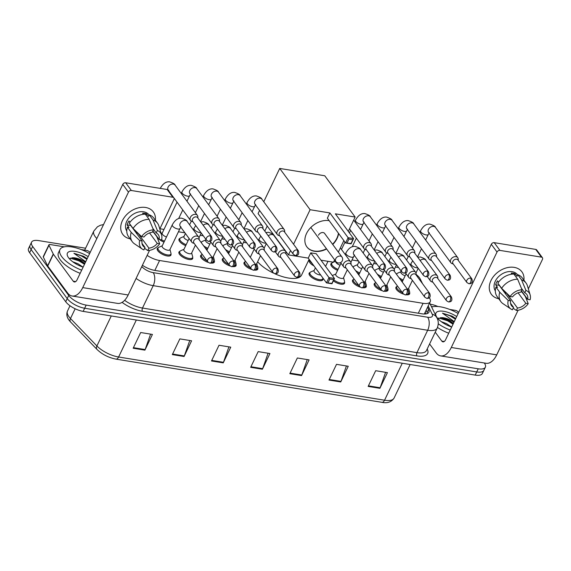 <?xml version="1.0" encoding="UTF-8"?>
<svg xmlns="http://www.w3.org/2000/svg" width="571" height="571" viewBox="0 0 571 571"><rect width="100%" height="100%" fill="white"/><g stroke="black" fill="none" stroke-linecap="round" stroke-linejoin="round"><path stroke-width="0.86" d="M387.945 289.183A7.587 2.998 -154.4 0 1 387.93 290.346A7.587 2.998 -154.4 0 1 384.69 291.274M381.856 290.618A7.587 2.998 -154.4 0 1 374.819 286.05A7.587 2.998 -154.4 0 1 374.241 283.794A7.587 2.998 -154.4 0 1 375.14 283.045M366.247 285.657A7.587 2.998 -154.4 0 1 366.232 286.82A7.587 2.998 -154.4 0 1 362.992 287.748M360.158 287.092A7.587 2.998 -154.4 0 1 353.121 282.524A7.587 2.998 -154.4 0 1 352.543 280.268A7.587 2.998 -154.4 0 1 353.442 279.519M344.549 282.131A7.587 2.998 -154.4 0 1 344.534 283.295A7.587 2.998 -154.4 0 1 333.343 280.875M322.851 278.605A7.587 2.998 -154.4 0 1 322.836 279.769A7.587 2.998 -154.4 0 1 316.905 280.09A7.587 2.998 -154.4 0 1 309.725 275.472A7.587 2.998 -154.4 0 1 309.147 273.216A7.587 2.998 -154.4 0 1 310.046 272.467M257.757 268.027A7.587 2.998 -154.4 0 1 257.742 269.198A7.587 2.998 -154.4 0 1 254.502 270.119M251.668 269.469A7.587 2.998 -154.4 0 1 244.631 264.901A7.587 2.998 -154.4 0 1 244.053 262.639A7.587 2.998 -154.4 0 1 244.952 261.889M236.059 264.501A7.587 2.998 -154.4 0 1 236.044 265.672A7.587 2.998 -154.4 0 1 232.804 266.593M229.97 265.943A7.587 2.998 -154.4 0 1 222.933 261.375A7.587 2.998 -154.4 0 1 222.355 259.113A7.587 2.998 -154.4 0 1 223.254 258.363M214.361 260.976A7.587 2.998 -154.4 0 1 214.346 262.146A7.587 2.998 -154.4 0 1 211.106 263.067M208.272 262.417A7.587 2.998 -154.4 0 1 201.235 257.849A7.587 2.998 -154.4 0 1 200.657 255.587A7.587 2.998 -154.4 0 1 201.563 254.844M192.663 257.45A7.587 2.998 -154.4 0 1 192.648 258.62A7.587 2.998 -154.4 0 1 186.717 258.941A7.587 2.998 -154.4 0 1 179.537 254.323A7.587 2.998 -154.4 0 1 178.959 252.061A7.587 2.998 -154.4 0 1 179.865 251.319M170.965 253.924A7.587 2.998 -154.4 0 1 170.95 255.094A7.587 2.998 -154.4 0 1 165.019 255.415A7.587 2.998 -154.4 0 1 157.839 250.797A7.587 2.998 -154.4 0 1 157.261 248.535A7.587 2.998 -154.4 0 1 158.167 247.793M409.643 292.709A7.587 2.998 -154.4 0 1 409.628 293.872A7.587 2.998 -154.4 0 1 406.388 294.8M403.554 294.144A7.587 2.998 -154.4 0 1 396.517 289.576A7.587 2.998 -154.4 0 1 395.939 287.32A7.587 2.998 -154.4 0 1 396.838 286.571M164.013 242.133A7.587 2.998 -154.4 0 1 159.516 239.542M158.524 238.635A7.587 2.998 -154.4 0 1 157.903 237.907A7.587 2.998 -154.4 0 1 157.468 237.208M185.711 245.658A7.587 2.998 -154.4 0 1 179.601 241.433A7.587 2.998 -154.4 0 1 179.023 239.17A7.587 2.998 -154.4 0 1 179.922 238.428M207.409 249.184A7.587 2.998 -154.4 0 1 205.396 248.235M229.107 252.71A7.587 2.998 -154.4 0 1 227.094 251.761M359.295 273.866A7.587 2.998 -154.4 0 1 357.282 272.917M380.993 277.392A7.587 2.998 -154.4 0 1 378.98 276.443M337.597 270.34A7.587 2.998 -154.4 0 1 331.487 266.107A7.587 2.998 -154.4 0 1 330.909 263.852A7.587 2.998 -154.4 0 1 331.808 263.103M313.993 265.922A7.587 2.998 -154.4 0 1 309.789 262.589A7.587 2.998 -154.4 0 1 309.211 260.326A7.587 2.998 -154.4 0 1 309.553 259.891M402.691 280.918A7.587 2.998 -154.4 0 1 400.678 279.968M422.554 283.73L420.263 279.062A14.225 5.624 25.6 0 0 419.457 277.749A14.225 5.624 25.6 0 0 416.131 274.444M147.14 255.387A14.225 5.624 25.6 0 0 159.58 260.504L423.068 303.315A14.225 5.624 25.6 0 0 430.206 301.724A14.225 5.624 25.6 0 0 429.934 298.804L429.356 297.627M398.572 267.542L395.418 267.028M376.874 264.016L373.72 263.502M358.509 261.033L352.022 259.976M246.686 242.861L243.531 242.347M224.988 239.335L221.834 238.821M203.29 235.809L200.135 235.295M184.925 232.825L178.438 231.769M163.984 229.421L159.894 228.757M374.612 270.504A7.587 2.998 -154.4 0 1 375.204 270.154M352.914 266.978A7.587 2.998 -154.4 0 1 353.506 266.628M222.726 245.823A7.587 2.998 -154.4 0 1 223.318 245.48M201.028 242.297A7.587 2.998 -154.4 0 1 201.62 241.954M396.31 274.03A7.587 2.998 -154.4 0 1 396.902 273.68M484.287 362.985A14.225 5.624 -154.4 0 1 485.357 367.21A14.225 5.624 -154.4 0 1 478.227 368.802L86.171 305.1A14.225 5.624 -154.4 0 1 68.727 295.45L32.64 246.436A14.225 5.624 -154.4 0 1 31.562 242.197A14.225 5.624 -154.4 0 1 38.692 240.605L85.593 248.221M430.27 304.229L430.748 304.307A14.225 5.624 -154.4 0 1 437.878 306.513M31.562 242.197L28.55 248.478A14.225 5.624 -154.4 0 0 29.628 252.717L65.715 301.731A14.225 5.624 -154.4 0 0 83.159 311.381L475.215 375.09A14.225 5.624 -154.4 0 0 482.345 373.491L483.851 370.351A14.225 5.624 -154.4 0 1 476.721 371.942L84.665 308.24A14.225 5.624 -154.4 0 1 67.221 298.59L31.134 249.577A14.225 5.624 -154.4 0 1 30.056 245.337A14.225 5.624 -154.4 0 0 31.134 249.577L67.221 298.59A14.225 5.624 -154.4 0 0 84.665 308.24L476.721 371.942A14.225 5.624 -154.4 0 0 483.851 370.351L485.357 367.21M142.4 265.279A14.225 5.624 25.6 0 0 154.855 270.411L421.791 313.786A14.225 5.624 25.6 0 0 428.928 312.194A14.225 5.624 25.6 0 0 428.657 309.275L427.608 307.141M426.102 310.281L427.151 312.416A14.225 5.624 -154.4 0 1 427.543 313.465M172.321 354.598L179.851 338.889L191.599 340.794L184.069 356.511L172.321 354.598M133.157 348.231L140.68 332.522L152.428 334.435L144.906 350.144L133.157 348.231M289.818 373.691L297.348 357.981L309.097 359.887L301.567 375.597L289.818 373.691M328.982 380.058L336.512 364.341L348.26 366.254L340.737 381.963L328.982 380.058M368.152 386.417L375.675 370.707L387.431 372.62L379.901 388.33L368.152 386.417M211.484 360.965L219.014 345.248L230.763 347.161L223.24 362.87L211.484 360.965M250.655 367.324L258.178 351.615L269.933 353.528L262.403 369.237L250.655 367.324M268.092 353.228L262.639 368.659A3.797 2.077 99.2 0 1 262.403 369.237M228.921 346.861L223.475 362.292A3.797 2.077 99.2 0 1 223.24 362.87M385.589 372.321L380.136 387.752A3.797 2.077 99.2 0 1 379.901 388.33M346.419 365.954L340.973 381.385A3.797 2.077 99.2 0 1 340.737 381.963M307.255 359.587L301.809 375.026A3.797 2.077 99.2 0 1 301.567 375.597M150.587 334.135L145.141 349.566A3.797 2.077 99.2 0 1 144.906 350.144M189.758 340.494L184.312 355.933A3.797 2.077 99.2 0 1 184.069 356.511M431.64 307.034A23.711 9.379 -154.4 0 1 458.163 313.5M451.682 327.026A15.46 6.117 -154.4 0 1 437.122 317.647A15.46 6.117 -154.4 0 1 436.165 316.07A15.46 6.117 -154.4 0 1 441.147 311.059A15.46 6.117 -154.4 0 1 456.707 316.541M451.49 326.962L446.629 323.671L441.205 321.601M453.438 323.364L448.421 319.931L441.74 317.64A10.721 4.24 -154.4 0 1 453.952 322.294M455.744 318.561L452.211 316.213L442.475 313.186L454.28 321.609M441.74 317.64L438 318.725M450.226 330.067A23.711 9.379 -154.4 0 1 438.257 323.821M448.72 333.214A23.711 9.379 -154.4 0 1 437.479 327.454M453.345 323.564L447.892 320.174L440.569 317.583M455.737 318.575L452.211 316.213M453.046 324.185L447.593 320.795L438.714 317.99M455.437 319.203L449.984 315.806L442.475 313.186M514.164 267.364A18.971 13.99 -36.4 0 1 523.921 280.161A18.971 13.99 -36.4 0 0 521.908 271.825L521.908 271.825A18.971 13.99 -36.4 0 0 514.164 267.364A18.971 13.99 -36.4 0 0 491.067 280.332A18.971 13.99 -36.4 0 0 498.719 298.712A18.971 13.99 -36.4 0 1 491.36 294.315A18.971 13.99 -36.4 0 1 494.043 275.814A18.971 13.99 -36.4 0 1 514.164 267.364M431.369 306.47L432.861 306.713M449.791 309.468L455.294 310.36A2.37 0.935 25.6 0 1 458.013 311.737L458.677 312.43M429.599 343.963L436.165 352.885A18.971 10.385 -80.8 0 0 440.648 355.897A18.971 10.385 -80.8 0 0 451.29 347.489L497.02 252.039L491.317 244.302L445.587 339.752A4.739 2.598 99.2 0 1 442.932 341.851A4.739 2.598 99.2 0 1 441.811 341.101L435.245 332.179M440.648 355.897L486.078 363.277A18.971 10.385 -80.8 0 0 496.72 354.869L518.097 310.253M528.339 288.876L542.45 259.427A2.37 1.749 143.6 0 0 542.4 257.699A2.37 1.749 143.6 0 0 541.429 257.143L535.734 249.406A2.37 1.749 -36.4 0 1 536.704 249.962L542.4 257.699M491.317 244.302A2.37 1.749 -36.4 0 1 494.222 242.661L499.918 250.398L541.429 257.143M499.918 250.398A2.37 1.749 143.6 0 0 497.02 252.039M494.222 242.661L535.734 249.406M521.359 288.169L524.77 292.809A9.486 6.995 -36.4 0 1 526.805 294.472A9.486 6.995 -36.4 0 1 527.697 299.368L521.466 290.903M518.09 292.802L525.812 303.294A9.486 6.995 -36.4 0 1 517.483 308.026L506.284 292.809M504.543 292.545A9.486 6.995 143.6 0 0 506.013 292.552M503.643 290.254A9.486 6.995 -36.4 0 1 502.837 290.218M511.994 274.173L511.195 273.081A13.754 10.142 -36.4 0 1 513.229 273.231A13.754 10.142 -36.4 0 1 515.106 273.716L517.005 276.3L517.769 274.708A15.653 11.541 -36.4 0 1 522.279 277.92L526.077 283.08A15.653 11.541 -36.4 0 1 527.404 285.757L530.145 294.893A12.326 9.093 -36.4 0 1 530.102 299.761L527.697 299.368M495.335 290.903A13.754 10.142 -36.4 0 1 497.676 277.613A13.754 10.142 -36.4 0 1 512.094 271.682A13.754 10.142 -36.4 0 1 517.683 274.887M498.519 282.181L497.527 280.839A13.754 10.142 -36.4 0 0 495.649 284.765L497.548 287.349L495.956 287.085L499.753 292.245L508.233 300.439L510.645 300.831L499.247 285.35A9.486 6.995 143.6 0 1 499.297 285.143M525.812 303.294L528.225 303.686L525.306 296.399L521.316 291.21M510.545 303.28L513.565 307.384L512.408 309.803A12.326 9.093 -36.4 0 1 510.938 309.032L503.03 303.701A15.653 11.541 -36.4 0 1 500.867 301.638L497.07 296.477A15.653 11.541 -36.4 0 1 495.956 287.085M497.841 283.159A15.653 11.541 -36.4 0 1 513.857 274.066L517.654 279.226L522.015 289.761L520.859 292.174A9.486 6.995 -36.4 0 0 512.53 296.899L510.117 296.513L501.638 288.319L497.841 283.159M500.867 301.638A15.653 11.541 -36.4 0 1 499.753 292.245M501.638 288.319A15.653 11.541 -36.4 0 1 517.654 279.226M513.165 308.219L516.327 310.438L517.483 308.026M528.225 303.686A12.326 9.093 -36.4 0 1 516.327 310.438M510.938 309.032A12.326 9.093 -36.4 0 1 508.233 300.439M510.117 296.513A12.326 9.093 -36.4 0 1 522.015 289.761M513.565 307.384A9.486 6.995 -36.4 0 1 511.53 305.721A9.486 6.995 -36.4 0 1 510.645 300.831M524.77 292.809L525.927 290.396L521.573 279.861L517.769 274.708M521.573 279.861A15.653 11.541 -36.4 0 1 526.077 283.08M525.927 290.396A12.326 9.093 -36.4 0 1 530.145 294.893M514.514 274.965L515.106 273.716M505.478 293.815L506.063 292.595M495.649 284.765L499.247 285.35M309.125 259.313L301.552 275.122A26.08 10.314 -154.4 0 1 274.665 273.666M273.559 273.152A26.08 10.314 -154.4 0 1 257.621 261.761M326.626 248.985A18.493 13.64 -36.4 0 1 314.464 251.283A18.493 13.64 -36.4 0 1 306.913 246.929A18.493 13.64 -36.4 0 1 309.525 228.892A18.493 13.64 -36.4 0 1 329.146 220.649A18.493 13.64 -36.4 0 1 329.167 220.656M329.881 212.94L348.117 237.7L353.599 238.592L335.363 213.825L355.148 217.044L324.756 175.768L279.719 168.445L310.103 209.721L329.881 212.94L327.361 218.201L345.591 242.968L348.117 237.7L348.902 239.128L352.821 239.77L353.599 238.592L351.079 243.86L345.591 242.968L351.051 243.46L351.079 243.86M338.61 233.489A18.493 13.64 -36.4 0 1 332.743 244.495M310.103 209.721L293.565 244.238M290.546 250.541L288.462 254.894L308.24 258.106L310.76 252.846L316.248 253.738L334.478 278.498L331.958 283.766L326.469 282.873L308.24 258.106M320.988 260.176L333.5 262.21L334.627 259.855M338.346 252.104L343.856 240.605M348.281 231.369L355.148 217.044M279.719 168.445L263.759 201.756M259.577 210.478L258.078 213.618L288.462 254.894M352.821 239.77L351.051 243.46M348.902 239.128L347.132 242.825M331.958 283.766L331.929 283.366L326.469 282.873L328.996 277.613L310.76 252.846M328.011 282.731L329.781 279.041L328.996 277.613L334.478 278.498L333.7 279.676L329.781 279.041M331.929 283.366L333.7 279.676M338.425 233.225A18.493 13.64 -36.4 0 1 336.89 238.193A18.493 13.64 -36.4 0 1 332.55 244.238M324.87 233.803A3.797 2.798 143.6 0 0 324.671 233.46A3.797 2.798 143.6 0 0 321.53 232.683A3.797 2.798 143.6 0 0 318.482 235.202M326.434 248.728A18.493 13.64 -36.4 0 1 306.813 246.8M405.153 275.772A4.268 1.692 -154.4 0 1 401.199 273.209A4.268 1.692 -154.4 0 1 400.878 271.932L401.242 271.168M396.702 274.565A7.116 2.812 -154.4 0 1 396.809 273.844A7.116 2.812 -154.4 0 1 397.544 273.195L400.999 271.682M458.256 260.362L458.22 259.106A4.268 3.148 143.6 0 0 457.742 257.671A4.268 3.148 143.6 0 0 456.001 256.672A4.268 3.148 143.6 0 0 450.783 259.634A4.268 3.148 143.6 0 0 450.869 262.731A4.268 3.148 143.6 0 0 452.096 263.609L453.288 264.023M470.611 278.134A3.083 2.27 143.6 0 1 471.867 278.862L457.928 259.926A3.083 2.27 143.6 0 0 456.672 259.198A3.083 2.27 143.6 0 0 452.903 261.34A3.083 2.27 143.6 0 0 452.967 263.581L466.907 282.517L468.891 283.73A3.083 1.684 99.2 0 0 470.618 282.367A3.083 1.684 -80.8 0 0 470.611 278.134A3.083 2.27 143.6 0 0 467.342 279.512A3.083 2.27 143.6 0 0 466.907 282.517M403.147 279.954A7.116 2.812 -154.4 0 1 398.865 277.506M383.455 272.246A4.268 1.692 -154.4 0 1 379.501 269.683A4.268 1.692 -154.4 0 1 379.18 268.406L379.544 267.642M375.004 271.039A7.116 2.812 -154.4 0 1 375.111 270.319A7.116 2.812 -154.4 0 1 375.846 269.669L379.301 268.156M436.558 256.836L436.522 255.58A4.268 3.148 143.6 0 0 436.044 254.145A4.268 3.148 143.6 0 0 434.303 253.146A4.268 3.148 143.6 0 0 429.085 256.108A4.268 3.148 143.6 0 0 429.171 259.205A4.268 3.148 143.6 0 0 430.398 260.083L431.59 260.497M448.913 274.608A3.083 2.27 143.6 0 1 450.169 275.336L436.23 256.4A3.083 2.27 143.6 0 0 434.974 255.672A3.083 2.27 143.6 0 0 431.205 257.814A3.083 2.27 143.6 0 0 431.269 260.055L445.209 278.991L447.193 280.204A3.083 1.684 99.2 0 0 448.92 278.841A3.083 1.684 -80.8 0 0 448.913 274.608A3.083 2.27 143.6 0 0 445.644 275.986A3.083 2.27 143.6 0 0 445.209 278.991M381.449 276.428A7.116 2.812 -154.4 0 1 377.167 273.98M361.757 268.72A4.268 1.692 -154.4 0 1 357.803 266.157A4.268 1.692 -154.4 0 1 357.482 264.88L359.002 261.704M353.306 267.521A7.116 2.812 -154.4 0 1 353.413 266.793A7.116 2.812 -154.4 0 1 354.148 266.143L357.603 264.63M414.86 253.317L414.824 252.054A4.268 3.148 143.6 0 0 414.346 250.619A4.268 3.148 143.6 0 0 412.605 249.62A4.268 3.148 143.6 0 0 407.387 252.582A4.268 3.148 143.6 0 0 407.473 255.68A4.268 3.148 143.6 0 0 408.7 256.557L409.892 256.971M427.215 271.082A3.083 2.27 143.6 0 1 428.471 271.81L414.532 252.874A3.083 2.27 143.6 0 0 413.276 252.146A3.083 2.27 143.6 0 0 409.507 254.288A3.083 2.27 143.6 0 0 409.571 256.529L423.511 275.465L425.495 276.678A3.083 1.684 99.2 0 0 427.222 275.315A3.083 1.684 -80.8 0 0 427.215 271.082A3.083 2.27 143.6 0 0 423.946 272.46A3.083 2.27 143.6 0 0 423.511 275.465M359.751 272.909A7.116 2.812 -154.4 0 1 355.469 270.454M340.059 265.194A4.268 1.692 -154.4 0 1 336.105 262.631A4.268 1.692 -154.4 0 1 335.762 261.397M338.053 269.384A7.116 2.812 -154.4 0 1 332.251 265.387A7.116 2.812 -154.4 0 1 331.715 263.267A7.116 2.812 -154.4 0 1 332.45 262.617L333.407 262.196M393.162 249.791L393.126 248.528A4.268 3.148 143.6 0 0 392.648 247.1A4.268 3.148 143.6 0 0 390.907 246.094A4.268 3.148 143.6 0 0 385.689 249.056A4.268 3.148 143.6 0 0 385.775 252.161A4.268 3.148 143.6 0 0 387.002 253.032L388.194 253.445M405.517 267.556A3.083 2.27 143.6 0 1 406.773 268.284L392.834 249.349A3.083 2.27 143.6 0 0 391.578 248.621A3.083 2.27 143.6 0 0 387.809 250.762A3.083 2.27 143.6 0 0 387.873 253.003L401.813 271.939L403.797 273.152A3.083 1.684 99.2 0 0 405.524 271.789A3.083 1.684 -80.8 0 0 405.517 267.556A3.083 2.27 143.6 0 0 402.248 268.934A3.083 2.27 143.6 0 0 401.813 271.939M312.23 263.524A7.116 2.812 -154.4 0 1 310.553 261.861A7.116 2.812 -154.4 0 1 309.903 260.369M371.464 246.265L371.428 245.002A4.268 3.148 143.6 0 0 370.95 243.574A4.268 3.148 143.6 0 0 369.209 242.568A4.268 3.148 143.6 0 0 363.991 245.53A4.268 3.148 143.6 0 0 364.077 248.635A4.268 3.148 143.6 0 0 365.304 249.506L366.496 249.92M383.819 264.03A3.083 2.27 143.6 0 1 385.075 264.758L371.136 245.823A3.083 2.27 143.6 0 0 369.88 245.095A3.083 2.27 143.6 0 0 366.111 247.236A3.083 2.27 143.6 0 0 366.175 249.477L380.115 268.413L382.099 269.626A3.083 1.684 99.2 0 0 383.826 268.263A3.083 1.684 -80.8 0 0 383.819 264.03A3.083 2.27 143.6 0 0 380.55 265.408A3.083 2.27 143.6 0 0 380.115 268.413M231.569 247.564A4.268 1.692 -154.4 0 1 227.615 245.002A4.268 1.692 -154.4 0 1 227.294 243.731L227.658 242.96M223.118 246.365A7.116 2.812 -154.4 0 1 223.225 245.644A7.116 2.812 -154.4 0 1 223.96 244.988L227.415 243.474M284.672 232.161L284.636 230.898A4.268 3.148 143.6 0 0 284.158 229.471A4.268 3.148 143.6 0 0 282.417 228.464A4.268 3.148 143.6 0 0 277.199 231.426A4.268 3.148 143.6 0 0 277.285 234.531A4.268 3.148 143.6 0 0 278.512 235.402L279.704 235.816M297.027 249.927A3.083 2.27 143.6 0 1 298.283 250.655L284.344 231.719A3.083 2.27 143.6 0 0 283.088 230.991A3.083 2.27 143.6 0 0 279.319 233.132A3.083 2.27 143.6 0 0 279.383 235.373L293.323 254.309L295.307 255.523A3.083 1.684 99.2 0 0 297.034 254.159A3.083 1.684 -80.8 0 0 297.027 249.927A3.083 2.27 143.6 0 0 293.758 251.304A3.083 2.27 143.6 0 0 293.323 254.309M229.563 251.754A7.116 2.812 -154.4 0 1 225.281 249.299M209.871 244.038A4.268 1.692 -154.4 0 1 205.917 241.476A4.268 1.692 -154.4 0 1 205.596 240.205L205.96 239.435M201.42 242.839A7.116 2.812 -154.4 0 1 201.527 242.118A7.116 2.812 -154.4 0 1 202.262 241.462L205.717 239.948M262.974 228.636L262.938 227.372A4.268 3.148 143.6 0 0 262.46 225.945A4.268 3.148 143.6 0 0 260.719 224.938A4.268 3.148 143.6 0 0 255.501 227.9A4.268 3.148 143.6 0 0 255.587 231.005A4.268 3.148 143.6 0 0 256.814 231.876L258.006 232.29M275.329 246.401A3.083 2.27 143.6 0 1 276.585 247.129L262.646 228.193A3.083 2.27 143.6 0 0 261.39 227.465A3.083 2.27 143.6 0 0 257.621 229.606A3.083 2.27 143.6 0 0 257.685 231.847L271.625 250.783L273.609 251.997A3.083 1.684 99.2 0 0 275.336 250.633A3.083 1.684 -80.8 0 0 275.329 246.401A3.083 2.27 143.6 0 0 272.06 247.778A3.083 2.27 143.6 0 0 271.625 250.783M207.865 248.228A7.116 2.812 -154.4 0 1 203.583 245.773M188.173 240.512A4.268 1.692 -154.4 0 1 184.219 237.95A4.268 1.692 -154.4 0 1 183.898 236.68L185.418 233.496M186.167 244.702A7.116 2.812 -154.4 0 1 180.365 240.712A7.116 2.812 -154.4 0 1 179.829 238.592A7.116 2.812 -154.4 0 1 180.564 237.936L184.019 236.423M241.276 225.11L241.24 223.846A4.268 3.148 143.6 0 0 240.762 222.419A4.268 3.148 143.6 0 0 239.021 221.412A4.268 3.148 143.6 0 0 233.803 224.374A4.268 3.148 143.6 0 0 233.889 227.479A4.268 3.148 143.6 0 0 235.116 228.35L236.308 228.764M253.631 242.875A3.083 2.27 143.6 0 1 254.887 243.603L240.948 224.667A3.083 2.27 143.6 0 0 239.692 223.939A3.083 2.27 143.6 0 0 235.923 226.08A3.083 2.27 143.6 0 0 235.987 228.321L249.927 247.257L251.911 248.471A3.083 1.684 99.2 0 0 253.638 247.107A3.083 1.684 -80.8 0 0 253.631 242.875A3.083 2.27 143.6 0 0 250.362 244.252A3.083 2.27 143.6 0 0 249.927 247.257M166.475 236.986A4.268 1.692 -154.4 0 1 162.521 234.424A4.268 1.692 -154.4 0 1 162.2 233.154L177.046 202.163M219.578 221.584L219.542 220.32A4.268 3.148 143.6 0 0 219.064 218.893A4.268 3.148 143.6 0 0 217.323 217.886A4.268 3.148 143.6 0 0 212.105 220.849A4.268 3.148 143.6 0 0 212.191 223.953A4.268 3.148 143.6 0 0 213.418 224.824L214.61 225.238M231.933 239.349A3.083 2.27 143.6 0 1 233.189 240.077L219.25 221.141A3.083 2.27 143.6 0 0 217.994 220.413A3.083 2.27 143.6 0 0 214.225 222.554A3.083 2.27 143.6 0 0 214.289 224.796L228.229 243.731L230.213 244.945A3.083 1.684 99.2 0 0 231.94 243.581A3.083 1.684 -80.8 0 0 231.933 239.349A3.083 2.27 143.6 0 0 228.664 240.726A3.083 2.27 143.6 0 0 228.229 243.731M164.469 241.176A7.116 2.812 -154.4 0 1 161.593 239.72M197.88 218.058L197.844 216.794A4.268 3.148 143.6 0 0 197.366 215.367A4.268 3.148 143.6 0 0 195.625 214.361A4.268 3.148 143.6 0 0 190.407 217.323A4.268 3.148 143.6 0 0 190.493 220.427A4.268 3.148 143.6 0 0 191.72 221.298L192.912 221.712M210.235 235.823A3.083 2.27 143.6 0 1 211.491 236.551L197.552 217.615A3.083 2.27 143.6 0 0 196.296 216.887A3.083 2.27 143.6 0 0 192.527 219.028A3.083 2.27 143.6 0 0 192.591 221.27L206.531 240.205L208.515 241.419A3.083 1.684 99.2 0 0 210.242 240.056A3.083 1.684 -80.8 0 0 210.235 235.823A3.083 2.27 143.6 0 0 206.966 237.201A3.083 2.27 143.6 0 0 206.531 240.205M437.843 278.555L437.807 277.292A4.268 3.148 143.6 0 0 437.336 275.864A4.268 3.148 143.6 0 0 433.803 274.986A4.268 3.148 143.6 0 0 430.377 277.82A4.268 3.148 143.6 0 0 430.463 280.925A4.268 3.148 143.6 0 0 431.683 281.803L432.882 282.21M402.241 292.488A7.116 2.812 -154.4 0 1 397.288 288.855A7.116 2.812 -154.4 0 1 396.745 286.735A7.116 2.812 -154.4 0 1 397.48 286.085L397.516 286.071M450.198 296.328A3.083 2.27 143.6 0 1 451.461 297.048L437.522 278.113A3.083 2.27 143.6 0 0 436.258 277.392A3.083 2.27 143.6 0 0 432.49 279.526A3.083 2.27 143.6 0 0 432.554 281.767L446.493 300.703L448.485 301.923A3.083 1.684 99.2 0 0 450.212 300.553A3.083 1.684 -80.8 0 0 450.198 296.328A3.083 2.27 143.6 0 0 446.929 297.698A3.083 2.27 143.6 0 0 446.493 300.703M412.419 280.361L408.515 288.512A4.268 1.692 -154.4 0 1 407.366 289.054M408.636 288.262L409.621 291.902A7.116 2.812 -154.4 0 1 409.571 292.887A7.116 2.812 -154.4 0 1 407.987 293.758M416.145 275.029L416.109 273.766A4.268 3.148 143.6 0 0 415.638 272.338A4.268 3.148 143.6 0 0 412.105 271.461A4.268 3.148 143.6 0 0 408.679 274.294A4.268 3.148 143.6 0 0 408.765 277.399A4.268 3.148 143.6 0 0 409.985 278.277L411.184 278.684M380.543 288.962A7.116 2.812 -154.4 0 1 375.59 285.329A7.116 2.812 -154.4 0 1 375.047 283.209A7.116 2.812 -154.4 0 1 375.782 282.559L375.818 282.545M428.5 292.802A3.083 2.27 143.6 0 1 429.763 293.523L415.824 274.587A3.083 2.27 143.6 0 0 414.56 273.866A3.083 2.27 143.6 0 0 410.792 276A3.083 2.27 143.6 0 0 410.856 278.241L424.795 297.177L426.787 298.397A3.083 1.684 99.2 0 0 428.514 297.027A3.083 1.684 -80.8 0 0 428.5 292.802A3.083 2.27 143.6 0 0 425.231 294.172A3.083 2.27 143.6 0 0 424.795 297.177M390.721 276.835L386.817 284.986A4.268 1.692 -154.4 0 1 385.668 285.529M386.938 284.736L387.923 288.376A7.116 2.812 -154.4 0 1 387.873 289.361A7.116 2.812 -154.4 0 1 386.289 290.232M394.447 271.503L394.411 270.24A4.268 3.148 143.6 0 0 393.94 268.813A4.268 3.148 143.6 0 0 390.407 267.935A4.268 3.148 143.6 0 0 386.981 270.768A4.268 3.148 143.6 0 0 387.067 273.873A4.268 3.148 143.6 0 0 388.287 274.751L389.486 275.158M358.845 285.436A7.116 2.812 -154.4 0 1 353.892 281.803A7.116 2.812 -154.4 0 1 353.349 279.683A7.116 2.812 -154.4 0 1 354.084 279.033L354.12 279.019M406.802 289.276A3.083 2.27 143.6 0 1 408.065 289.997L394.126 271.061A3.083 2.27 143.6 0 0 392.862 270.34A3.083 2.27 143.6 0 0 389.094 272.481A3.083 2.27 143.6 0 0 389.158 274.715L403.097 293.651L405.089 294.872A3.083 1.684 99.2 0 0 406.816 293.501A3.083 1.684 -80.8 0 0 406.802 289.276A3.083 2.27 143.6 0 0 403.533 290.646A3.083 2.27 143.6 0 0 403.097 293.651M369.023 273.309L365.119 281.46A4.268 1.692 -154.4 0 1 363.97 282.003M365.24 281.21L366.225 284.85A7.116 2.812 -154.4 0 1 366.175 285.835A7.116 2.812 -154.4 0 1 364.591 286.706M347.325 269.783L343.421 277.934A4.268 1.692 -154.4 0 1 340.088 278.113A4.268 1.692 -154.4 0 1 336.048 275.522A4.268 1.692 -154.4 0 1 335.719 274.244L341.008 263.21M372.749 267.977L372.713 266.714A4.268 3.148 143.6 0 0 372.242 265.287A4.268 3.148 143.6 0 0 368.709 264.409A4.268 3.148 143.6 0 0 365.283 267.242A4.268 3.148 143.6 0 0 365.369 270.347A4.268 3.148 143.6 0 0 366.589 271.225L367.788 271.632M332.301 275.543A7.116 2.812 -154.4 0 1 332.386 275.507L335.841 273.994M385.104 285.75A3.083 2.27 143.6 0 1 386.367 286.471L372.428 267.535A3.083 2.27 143.6 0 0 371.164 266.814A3.083 2.27 143.6 0 0 367.396 268.955A3.083 2.27 143.6 0 0 367.46 271.196L381.399 290.125L383.391 291.346A3.083 1.684 99.2 0 0 385.118 289.975A3.083 1.684 -80.8 0 0 385.104 285.75A3.083 2.27 143.6 0 0 381.835 287.12A3.083 2.27 143.6 0 0 381.399 290.125M343.542 277.684L344.527 281.325A7.116 2.812 -154.4 0 1 344.477 282.31A7.116 2.812 -154.4 0 1 333.807 279.897M320.638 274.951A4.268 1.692 -154.4 0 1 314.35 271.996A4.268 1.692 -154.4 0 1 314.021 270.718L315.406 267.842M351.051 264.452L351.015 263.188A4.268 3.148 143.6 0 0 350.544 261.761A4.268 3.148 143.6 0 0 347.011 260.883A4.268 3.148 143.6 0 0 343.585 263.716A4.268 3.148 143.6 0 0 343.671 266.821A4.268 3.148 143.6 0 0 344.891 267.699L346.09 268.106M322.872 277.984A7.116 2.812 -154.4 0 1 322.779 278.784A7.116 2.812 -154.4 0 1 317.226 279.083A7.116 2.812 -154.4 0 1 310.496 274.751A7.116 2.812 -154.4 0 1 309.953 272.631A7.116 2.812 -154.4 0 1 310.688 271.982L314.143 270.468M363.406 282.224A3.083 2.27 143.6 0 1 364.669 282.945L350.73 264.009A3.083 2.27 143.6 0 0 349.466 263.288A3.083 2.27 143.6 0 0 345.698 265.429A3.083 2.27 143.6 0 0 345.762 267.671L359.701 286.599L361.693 287.82A3.083 1.684 99.2 0 0 363.42 286.449A3.083 1.684 -80.8 0 0 363.406 282.224A3.083 2.27 143.6 0 0 360.137 283.594A3.083 2.27 143.6 0 0 359.701 286.599M285.957 253.874L285.921 252.61A4.268 3.148 143.6 0 0 285.45 251.183A4.268 3.148 143.6 0 0 281.917 250.305A4.268 3.148 143.6 0 0 278.491 253.139A4.268 3.148 143.6 0 0 278.577 256.243A4.268 3.148 143.6 0 0 279.797 257.121L280.996 257.528M250.355 267.806A7.116 2.812 -154.4 0 1 245.402 264.173A7.116 2.812 -154.4 0 1 244.859 262.06A7.116 2.812 -154.4 0 1 245.594 261.404L245.63 261.39M298.312 271.646A3.083 2.27 143.6 0 1 299.575 272.367L285.636 253.438A3.083 2.27 143.6 0 0 284.372 252.71A3.083 2.27 143.6 0 0 280.604 254.852A3.083 2.27 143.6 0 0 280.668 257.093L294.607 276.029L296.599 277.242A3.083 1.684 99.2 0 0 298.326 275.872A3.083 1.684 -80.8 0 0 298.312 271.646A3.083 2.27 143.6 0 0 295.043 273.017A3.083 2.27 143.6 0 0 294.607 276.029M260.533 255.687L256.629 263.831A4.268 1.692 -154.4 0 1 255.48 264.373M256.75 263.581L257.735 267.221A7.116 2.812 -154.4 0 1 257.685 268.206A7.116 2.812 -154.4 0 1 256.101 269.077M264.259 250.348L264.223 249.092A4.268 3.148 143.6 0 0 263.752 247.657A4.268 3.148 143.6 0 0 260.219 246.779A4.268 3.148 143.6 0 0 256.793 249.62A4.268 3.148 143.6 0 0 256.879 252.717A4.268 3.148 143.6 0 0 258.099 253.595L259.298 254.002M228.657 264.28A7.116 2.812 -154.4 0 1 223.704 260.647A7.116 2.812 -154.4 0 1 223.161 258.535A7.116 2.812 -154.4 0 1 223.896 257.878L223.932 257.864M276.614 268.12A3.083 2.27 143.6 0 1 277.877 268.848L263.938 249.912A3.083 2.27 143.6 0 0 262.674 249.184A3.083 2.27 143.6 0 0 258.906 251.326A3.083 2.27 143.6 0 0 258.97 253.567L272.909 272.503L274.901 273.716A3.083 1.684 99.2 0 0 276.628 272.346A3.083 1.684 -80.8 0 0 276.614 268.12A3.083 2.27 143.6 0 0 273.345 269.491A3.083 2.27 143.6 0 0 272.909 272.503M238.835 252.161L234.931 260.305A4.268 1.692 -154.4 0 1 233.782 260.847M235.052 260.055L236.037 263.695A7.116 2.812 -154.4 0 1 235.987 264.68A7.116 2.812 -154.4 0 1 234.403 265.551M242.561 246.822L242.525 245.566A4.268 3.148 143.6 0 0 242.054 244.131A4.268 3.148 143.6 0 0 238.521 243.253A4.268 3.148 143.6 0 0 235.095 246.094A4.268 3.148 143.6 0 0 235.181 249.192A4.268 3.148 143.6 0 0 236.401 250.069L237.6 250.476M206.959 260.754A7.116 2.812 -154.4 0 1 202.006 257.121A7.116 2.812 -154.4 0 1 201.463 255.009A7.116 2.812 -154.4 0 1 202.198 254.352L202.234 254.338M254.916 264.594A3.083 2.27 143.6 0 1 256.179 265.322L242.24 246.386A3.083 2.27 143.6 0 0 240.976 245.658A3.083 2.27 143.6 0 0 237.208 247.8A3.083 2.27 143.6 0 0 237.272 250.041L251.211 268.977L253.203 270.19A3.083 1.684 99.2 0 0 254.93 268.82A3.083 1.684 -80.8 0 0 254.916 264.594A3.083 2.27 143.6 0 0 251.647 265.965A3.083 2.27 143.6 0 0 251.211 268.977M217.137 248.635L213.233 256.779A4.268 1.692 -154.4 0 1 212.084 257.321M213.354 256.529L214.339 260.169A7.116 2.812 -154.4 0 1 214.289 261.154A7.116 2.812 -154.4 0 1 212.705 262.025M195.439 245.109L191.535 253.253A4.268 1.692 -154.4 0 1 188.202 253.438A4.268 1.692 -154.4 0 1 184.162 250.84A4.268 1.692 -154.4 0 1 183.833 249.57L189.122 238.528M220.863 243.296L220.827 242.04A4.268 3.148 143.6 0 0 220.356 240.605A4.268 3.148 143.6 0 0 216.823 239.727A4.268 3.148 143.6 0 0 213.397 242.568A4.268 3.148 143.6 0 0 213.483 245.666A4.268 3.148 143.6 0 0 214.703 246.544L215.902 246.95M191.656 253.003L192.641 256.643A7.116 2.812 -154.4 0 1 192.591 257.628A7.116 2.812 -154.4 0 1 187.038 257.928A7.116 2.812 -154.4 0 1 180.308 253.595A7.116 2.812 -154.4 0 1 179.765 251.483A7.116 2.812 -154.4 0 1 180.5 250.826L183.955 249.313M233.218 261.068A3.083 2.27 143.6 0 1 234.481 261.796L220.542 242.861A3.083 2.27 143.6 0 0 219.278 242.133A3.083 2.27 143.6 0 0 215.51 244.274A3.083 2.27 143.6 0 0 215.574 246.515L229.513 265.451L231.505 266.664A3.083 1.684 99.2 0 0 233.232 265.301A3.083 1.684 -80.8 0 0 233.218 261.068A3.083 2.27 143.6 0 0 229.949 262.439A3.083 2.27 143.6 0 0 229.513 265.451M172.299 224.831A4.268 1.692 -154.4 0 0 172.628 226.102A4.268 1.692 -154.4 0 0 178.073 229.028A4.268 1.692 -154.4 0 0 180.001 228.521L169.837 249.727A4.268 1.692 -154.4 0 1 166.504 249.912A4.268 1.692 -154.4 0 1 162.464 247.314A4.268 1.692 -154.4 0 1 162.135 246.044L172.299 224.831C174.933 220.049 178.038 217.837 181.621 218.193C185.268 219.414 187.11 220.499 187.145 221.448A4.268 3.148 143.6 0 0 185.182 220.413A4.268 3.148 143.6 0 0 180.186 223.404A4.268 3.148 143.6 0 0 180.272 226.509L191.785 242.14A4.268 3.148 143.6 0 0 193.005 243.018L194.204 243.424M199.165 239.77L199.129 238.514A4.268 3.148 143.6 0 0 198.658 237.079A4.268 3.148 143.6 0 0 195.125 236.201A4.268 3.148 143.6 0 0 191.699 239.042A4.268 3.148 143.6 0 0 191.785 242.14M169.958 249.477L170.943 253.117A7.116 2.812 -154.4 0 1 170.893 254.102A7.116 2.812 -154.4 0 1 165.34 254.402A7.116 2.812 -154.4 0 1 158.61 250.077A7.116 2.812 -154.4 0 1 158.067 247.957A7.116 2.812 -154.4 0 1 158.802 247.3L162.257 245.787M211.52 257.542A3.083 2.27 143.6 0 1 212.783 258.27L198.844 239.335A3.083 2.27 143.6 0 0 197.58 238.607A3.083 2.27 143.6 0 0 193.812 240.748A3.083 2.27 143.6 0 0 193.876 242.989L207.815 261.925L209.807 263.138A3.083 1.684 99.2 0 0 211.534 261.775A3.083 1.684 -80.8 0 0 211.52 257.542A3.083 2.27 143.6 0 0 208.251 258.913A3.083 2.27 143.6 0 0 207.815 261.925M145.612 207.473A18.971 13.99 -36.4 0 1 155.369 220.27A18.971 13.99 -36.4 0 0 153.356 211.941L153.356 211.941A18.971 13.99 -36.4 0 0 145.612 207.473A18.971 13.99 -36.4 0 0 122.515 220.442A18.971 13.99 -36.4 0 0 130.167 238.828A18.971 13.99 -36.4 0 1 122.808 234.431A18.971 13.99 -36.4 0 1 125.492 215.931A18.971 13.99 -36.4 0 1 145.612 207.473M53.26 254.016A2.37 0.935 25.6 0 0 53.396 254.238L47.75 266.022A2.37 0.935 -154.4 0 1 47.614 265.8L53.26 254.016L48.978 245.273A2.37 0.935 25.6 0 1 48.935 244.788A2.37 0.935 25.6 0 1 50.12 244.524L64.309 246.829M81.239 249.577L86.742 250.469A2.37 0.935 25.6 0 1 89.454 251.854L90.125 252.546M47.75 266.022L67.606 292.994A18.971 10.385 -80.8 0 0 72.096 296.006A18.971 10.385 -80.8 0 0 82.731 287.606L128.468 192.156L122.765 184.419L77.035 279.861A4.739 2.598 99.2 0 1 74.38 281.967A4.739 2.598 99.2 0 1 73.252 281.21L53.396 254.238M47.614 265.8L43.332 257.057A2.37 0.935 -154.4 0 1 43.289 256.572L48.935 244.788M72.096 296.006L117.526 303.387A18.971 10.385 -80.8 0 0 128.168 294.986L149.545 250.369M159.787 228.992L173.898 199.536A2.37 1.749 143.6 0 0 173.848 197.816A2.37 1.749 143.6 0 0 172.877 197.259L167.182 189.515A2.37 1.749 -36.4 0 1 168.152 190.072L168.816 190.329M122.765 184.419A2.37 1.749 -36.4 0 1 125.67 182.77L131.366 190.507L172.877 197.259M131.366 190.507A2.37 1.749 143.6 0 0 128.468 192.156M125.67 182.77L167.182 189.515M152.807 228.286L156.218 232.925A9.486 6.995 -36.4 0 1 158.253 234.588A9.486 6.995 -36.4 0 1 159.145 239.477L152.914 231.019M149.538 232.918L157.261 243.41A9.486 6.995 -36.4 0 1 148.931 248.135L137.732 232.925M135.991 232.654A9.486 6.995 143.6 0 0 137.461 232.661M135.091 230.37A9.486 6.995 -36.4 0 1 134.285 230.334M143.442 214.282L142.643 213.197A13.754 10.142 -36.4 0 1 144.677 213.34A13.754 10.142 -36.4 0 1 146.554 213.832L148.453 216.409L149.217 214.817A15.653 11.541 -36.4 0 1 153.727 218.036L157.525 223.197A15.653 11.541 -36.4 0 1 158.852 225.866L161.593 235.009A12.326 9.093 -36.4 0 1 161.55 239.87L159.145 239.477M126.783 231.012A13.754 10.142 -36.4 0 1 129.125 217.722A13.754 10.142 -36.4 0 1 143.542 211.791A13.754 10.142 -36.4 0 1 149.131 214.996M129.967 222.297L128.975 220.948A13.754 10.142 -36.4 0 0 127.09 224.881L128.996 227.458L127.404 227.201L131.202 232.361L139.681 240.548L142.093 240.941L130.695 225.466A9.486 6.995 143.6 0 1 130.745 225.252M157.261 243.41L159.673 243.796L156.754 236.515L152.764 231.319M141.993 243.396L145.013 247.5L143.856 249.912A12.326 9.093 -36.4 0 1 142.386 249.142L134.478 243.81A15.653 11.541 -36.4 0 1 132.315 241.747L128.518 236.594A15.653 11.541 -36.4 0 1 127.404 227.201M129.289 223.275A15.653 11.541 -36.4 0 1 145.305 214.182L149.102 219.343L153.463 229.87L152.307 232.29A9.486 6.995 -36.4 0 0 143.971 237.015L141.565 236.622L133.086 228.436L129.289 223.275M132.315 241.747A15.653 11.541 -36.4 0 1 131.202 232.361M133.086 228.436A15.653 11.541 -36.4 0 1 149.102 219.343M144.613 248.335L147.775 250.555L148.931 248.135M159.673 243.796A12.326 9.093 -36.4 0 1 147.775 250.555M142.386 249.142A12.326 9.093 -36.4 0 1 139.681 240.548M141.565 236.622A12.326 9.093 -36.4 0 1 153.463 229.87M145.013 247.5A9.486 6.995 -36.4 0 1 142.978 245.837A9.486 6.995 -36.4 0 1 142.093 240.941M156.218 232.925L157.375 230.506L153.014 219.978L149.217 214.817M153.014 219.978A15.653 11.541 -36.4 0 1 157.525 223.197M157.375 230.506A12.326 9.093 -36.4 0 1 161.593 235.009M145.962 215.074L146.554 213.832M136.926 233.924L137.511 232.711M127.09 224.881L130.695 225.466M81.674 270.183A23.711 9.379 -154.4 0 1 61.754 256.65A23.711 9.379 -154.4 0 1 59.948 249.591A23.711 9.379 -154.4 0 1 89.611 253.617M80.168 273.323A23.711 9.379 -154.4 0 1 60.248 259.791A23.711 9.379 -154.4 0 1 58.449 252.732L59.948 249.591M83.13 267.142A15.46 6.117 -154.4 0 1 68.563 257.757A15.46 6.117 -154.4 0 1 67.614 256.179A15.46 6.117 -154.4 0 1 72.596 251.176A15.46 6.117 -154.4 0 1 88.155 256.65M82.938 267.078L78.077 263.788L72.653 261.718M84.886 263.474L79.869 260.041L73.188 257.757A10.721 4.24 -154.4 0 1 85.4 262.403M87.192 258.677L83.651 256.329L73.923 253.296L85.729 261.725M73.188 257.757L69.448 258.834M84.793 263.681L79.333 260.283L72.017 257.699M87.185 258.692L83.651 256.329M84.494 264.302L79.041 260.911L70.162 258.106M86.885 259.313L81.425 255.922L73.923 253.296M418.322 313.222L423.068 303.315M154.834 270.411L159.58 260.504M96.827 238.564L96.813 238.55A18.971 7.502 -154.4 0 1 95.257 236.715A18.971 7.502 -154.4 0 1 93.815 231.069L84.679 250.134M90.111 252.532L96.813 238.55A9.486 5.988 -43.9 0 1 97.106 237.979M427.187 348.995L427.251 349.124A21.341 8.444 -154.4 0 1 416.958 355.897L142.5 311.295A21.341 8.444 -154.4 0 1 122.087 302.373M478.227 368.802L475.215 375.09M32.64 246.436L29.628 252.717M68.727 295.45L65.715 301.731M86.171 305.1L83.159 311.381M437.186 328.125A18.971 7.502 -154.4 0 1 427.672 330.252L416.951 352.642A18.971 7.502 25.6 0 0 426.458 350.515L437.186 328.125C438.671 324.314 438.599 320.909 436.972 317.911L429.628 302.923M141.786 266.557L142.336 267.121A9.486 3.754 25.6 0 0 153.185 272.638L427.643 317.233A9.486 5.196 99.2 0 1 427.672 330.252L153.221 285.657L142.493 308.04L416.951 352.642A2.37 1.299 -80.8 0 0 416.958 355.897M153.185 272.638A9.486 5.196 99.2 0 1 153.221 285.657A18.971 7.502 -154.4 0 1 136.091 278.455M124.614 300.31A18.971 7.502 25.6 0 0 142.493 308.04A2.37 1.299 -80.8 0 0 142.5 311.295M427.643 317.233A9.486 3.754 25.6 0 0 432.218 314.228L428.171 305.97M141.515 267.135A9.486 5.988 -43.9 0 1 142.336 267.121M432.218 314.228A9.486 7.787 -26.1 0 1 436.972 317.911M427.151 312.416L428.657 309.275M402.269 363.235L384.554 400.221A4.739 2.598 99.2 0 1 381.892 402.319L115.942 359.109A4.739 2.598 -80.8 0 0 118.604 357.003L384.554 400.221A18.971 7.502 25.6 0 0 394.061 398.094C391.406 402.063 387.352 403.469 381.892 402.319M115.942 359.109C108.519 357.646 102.202 354.427 97.006 349.438A4.739 2.991 -43.9 0 1 96.899 345.969A18.971 7.502 25.6 0 0 118.604 357.003L136.326 320.017M97.006 349.438L70.59 321.98A4.739 2.991 -43.9 0 1 70.483 318.511L96.899 345.969L111.281 315.949M70.59 321.98C67.057 318.354 66.022 314.7 67.485 311.031A18.971 7.502 25.6 0 0 70.483 318.511L75.151 308.775M250.926 366.753L262.639 368.659M290.089 373.12L301.809 375.026M329.26 379.487L340.973 381.385M368.423 385.846L380.136 387.752M211.762 360.394L223.475 362.292M172.592 354.027L184.312 355.933M133.428 347.66L145.141 349.566M451.29 347.489L496.72 354.869M441.811 341.101L444.231 341.494M340.38 256.079A3.797 2.798 -36.4 0 1 341.929 256.979A3.797 3.797 0 0 1 338.268 262.967A3.797 3.797 0 0 1 335.819 261.475A3.797 2.798 -36.4 0 1 335.741 258.713A3.797 2.798 -36.4 0 1 340.38 256.079M425.638 240.013L428.3 234.46A4.268 1.692 -154.4 0 1 426.373 234.966A4.268 1.692 -154.4 0 1 420.927 232.04A4.268 1.692 -154.4 0 1 420.599 230.77C423.232 225.988 426.337 223.775 429.92 224.132C433.567 225.352 435.409 226.437 435.452 227.386A4.268 3.148 143.6 0 0 433.703 226.38A4.268 3.148 143.6 0 0 433.482 226.352A4.268 3.148 143.6 0 0 429.092 228.386A4.268 3.148 143.6 0 0 428.571 232.447L450.869 262.731M403.94 236.487L406.602 230.934A4.268 1.692 -154.4 0 1 404.675 231.441A4.268 1.692 -154.4 0 1 399.229 228.514A4.268 1.692 -154.4 0 1 398.901 227.244C401.534 222.462 404.639 220.249 408.222 220.606C411.869 221.826 413.711 222.911 413.754 223.861A4.268 3.148 143.6 0 0 412.005 222.854A4.268 3.148 143.6 0 0 411.784 222.826A4.268 3.148 143.6 0 0 407.394 224.86A4.268 3.148 143.6 0 0 406.873 228.921L429.171 259.205M382.242 232.961L384.904 227.408A4.268 1.692 -154.4 0 1 382.977 227.915A4.268 1.692 -154.4 0 1 377.531 224.988A4.268 1.692 -154.4 0 1 377.203 223.718C379.836 218.936 382.941 216.723 386.524 217.08C390.171 218.3 392.013 219.385 392.056 220.335A4.268 3.148 143.6 0 0 390.307 219.328A4.268 3.148 143.6 0 0 390.086 219.3A4.268 3.148 143.6 0 0 385.696 221.334A4.268 3.148 143.6 0 0 385.175 225.395L407.473 255.68M360.544 229.435L363.206 223.882A4.268 1.692 -154.4 0 1 361.279 224.389A4.268 1.692 -154.4 0 1 355.833 221.462A4.268 1.692 -154.4 0 1 355.505 220.192C358.138 215.41 361.243 213.197 364.826 213.554C368.473 214.782 370.315 215.859 370.358 216.809A4.268 3.148 143.6 0 0 368.609 215.802A4.268 3.148 143.6 0 0 368.388 215.774A4.268 3.148 143.6 0 0 363.998 217.808A4.268 3.148 143.6 0 0 363.477 221.869L385.775 252.161M252.054 211.805L254.716 206.252A4.268 1.692 -154.4 0 1 252.789 206.759A4.268 1.692 -154.4 0 1 247.343 203.833A4.268 1.692 -154.4 0 1 247.015 202.562C249.648 197.78 252.753 195.575 256.336 195.924C259.983 197.152 261.825 198.237 261.868 199.179A4.268 3.148 143.6 0 0 260.119 198.18A4.268 3.148 143.6 0 0 259.898 198.151A4.268 3.148 143.6 0 0 255.508 200.178A4.268 3.148 143.6 0 0 254.987 204.24L277.285 234.531M230.356 208.279L233.018 202.726A4.268 1.692 -154.4 0 1 231.091 203.233A4.268 1.692 -154.4 0 1 225.645 200.307A4.268 1.692 -154.4 0 1 225.317 199.036C227.95 194.254 231.055 192.049 234.638 192.398C238.285 193.626 240.127 194.711 240.17 195.653A4.268 3.148 143.6 0 0 238.421 194.654A4.268 3.148 143.6 0 0 238.2 194.625A4.268 3.148 143.6 0 0 233.81 196.652A4.268 3.148 143.6 0 0 233.289 200.714L255.587 231.005M208.658 204.753L211.32 199.2A4.268 1.692 -154.4 0 1 209.393 199.707A4.268 1.692 -154.4 0 1 203.947 196.781A4.268 1.692 -154.4 0 1 203.619 195.51C206.252 190.735 209.357 188.523 212.94 188.88C216.587 190.1 218.429 191.185 218.472 192.127A4.268 3.148 143.6 0 0 216.723 191.128A4.268 3.148 143.6 0 0 216.502 191.099A4.268 3.148 143.6 0 0 212.112 193.126A4.268 3.148 143.6 0 0 211.591 197.188L233.889 227.479M186.96 201.228L189.622 195.675A4.268 1.692 -154.4 0 1 187.695 196.181A4.268 1.692 -154.4 0 1 182.249 193.255A4.268 1.692 -154.4 0 1 181.921 191.984C184.554 187.209 187.659 184.997 191.242 185.354C194.889 186.574 196.731 187.659 196.774 188.601A4.268 3.148 143.6 0 0 195.025 187.602A4.268 3.148 143.6 0 0 194.804 187.573A4.268 3.148 143.6 0 0 190.414 189.601A4.268 3.148 143.6 0 0 189.893 193.662L212.191 223.953M160.223 188.459C162.856 183.684 165.961 181.471 169.544 181.828C173.191 183.048 175.033 184.133 175.076 185.075A4.268 3.148 143.6 0 0 173.327 184.076A4.268 3.148 143.6 0 0 173.106 184.048A4.268 3.148 143.6 0 0 168.731 186.06A4.268 3.148 143.6 0 0 168.181 190.114M417.872 267.806A4.268 1.692 -154.4 0 1 416.751 267.813A4.268 1.692 -154.4 0 1 411.306 264.887A4.268 1.692 -154.4 0 1 410.977 263.616L412.705 260.79M417.729 257.214L420.299 256.979C423.946 258.199 425.788 259.284 425.823 260.233A4.268 3.148 143.6 0 0 423.86 259.198A4.268 3.148 143.6 0 0 420.163 260.519M396.174 264.28A4.268 1.692 -154.4 0 1 395.053 264.287A4.268 1.692 -154.4 0 1 389.608 261.361A4.268 1.692 -154.4 0 1 389.279 260.09L391.007 257.264M396.031 253.688L398.601 253.453C402.248 254.673 404.09 255.758 404.125 256.707A4.268 3.148 143.6 0 0 402.162 255.672A4.268 3.148 143.6 0 0 398.465 256.993M374.476 260.754A4.268 1.692 -154.4 0 1 373.355 260.761A4.268 1.692 -154.4 0 1 367.91 257.835A4.268 1.692 -154.4 0 1 367.581 256.565L369.309 253.738M374.333 250.162L376.903 249.927C380.55 251.147 382.392 252.232 382.427 253.181A4.268 3.148 143.6 0 0 380.464 252.146A4.268 3.148 143.6 0 0 376.767 253.467M350.872 262.382L353.585 256.722A4.268 1.692 -154.4 0 1 351.657 257.236A4.268 1.692 -154.4 0 1 346.212 254.309A4.268 1.692 -154.4 0 1 345.883 253.039C348.517 248.257 351.622 246.044 355.205 246.401C358.852 247.621 360.694 248.706 360.729 249.655A4.268 3.148 143.6 0 0 358.766 248.621A4.268 3.148 143.6 0 0 353.77 251.611A4.268 3.148 143.6 0 0 353.856 254.716L365.369 270.347M265.986 243.125A4.268 1.692 -154.4 0 1 264.865 243.132A4.268 1.692 -154.4 0 1 259.42 240.205A4.268 1.692 -154.4 0 1 259.091 238.935L260.819 236.109M265.843 232.54L268.413 232.297C272.06 233.518 273.902 234.602 273.937 235.552A4.268 3.148 143.6 0 0 271.974 234.517A4.268 3.148 143.6 0 0 268.277 235.837M244.288 239.599A4.268 1.692 -154.4 0 1 243.167 239.606A4.268 1.692 -154.4 0 1 237.722 236.68A4.268 1.692 -154.4 0 1 237.393 235.409L239.121 232.583M244.145 229.014L246.715 228.771C250.362 229.992 252.204 231.077 252.239 232.026A4.268 3.148 143.6 0 0 250.276 230.991A4.268 3.148 143.6 0 0 246.579 232.311M222.59 236.073A4.268 1.692 -154.4 0 1 221.469 236.08A4.268 1.692 -154.4 0 1 216.024 233.154A4.268 1.692 -154.4 0 1 215.695 231.883L217.423 229.057M222.447 225.488L225.017 225.245C228.664 226.466 230.506 227.551 230.541 228.5A4.268 3.148 143.6 0 0 228.578 227.465A4.268 3.148 143.6 0 0 224.881 228.785M200.892 232.547A4.268 1.692 -154.4 0 1 199.771 232.554A4.268 1.692 -154.4 0 1 194.326 229.628A4.268 1.692 -154.4 0 1 193.997 228.357L195.725 225.531M200.749 221.962L203.319 221.719C206.966 222.94 208.808 224.025 208.843 224.974A4.268 3.148 143.6 0 0 206.88 223.939A4.268 3.148 143.6 0 0 203.183 225.26M82.731 287.606L128.168 294.986M73.252 281.21L75.679 281.603M48.978 245.273L43.332 257.057M425.952 313.914L425.145 312.28M424.317 314.021L430.206 301.724M103.529 224.56L100.432 225.26L97.448 226.787L93.815 231.069M67.485 311.031L70.005 305.763M394.061 398.094L410.149 364.512M267.221 226.045L264.794 231.112M324.399 233.161L341.929 256.979M310.81 227.494L335.819 261.475M471.867 278.862C473.509 283.958 469.833 283.694 468.891 283.73M428.3 234.46L429.092 233.154M406.581 260.033L408.322 256.4M412.376 247.942L415.724 240.941M419.906 232.219L420.599 230.77M396.809 273.844L396.56 274.365M428.571 232.447L429.192 232.64M417.529 256.943L421.462 248.735M435.452 227.386L457.742 257.671M450.169 275.336C451.811 280.432 448.135 280.168 447.193 280.204M406.602 230.934L407.394 229.628M384.883 256.507L386.624 252.874M390.678 244.417L394.026 237.415M398.208 228.693L398.901 227.244M375.111 270.319L374.862 270.84M406.873 228.921L407.494 229.114M395.831 253.417L399.764 245.209M413.754 223.861L436.044 254.145M428.471 271.81C430.113 276.906 426.437 276.642 425.495 276.678M384.904 227.408L385.696 226.102M363.185 252.982L364.926 249.349M368.98 240.891L372.328 233.889M376.51 225.167L377.203 223.718M353.413 266.793L353.163 267.314M385.175 225.395L385.796 225.588M374.133 249.891L378.066 241.683M392.056 220.335L414.346 250.619M406.773 268.284C408.415 273.381 404.739 273.116 403.797 273.152M363.206 223.882L363.998 222.576M341.487 249.456L344.991 242.147M349.416 232.911L350.63 230.363M354.812 221.648L355.505 220.192M335.634 261.225L333.535 262.139M331.715 263.267L330.887 264.994M363.477 221.869L364.098 222.062M352.243 246.758L356.368 238.157M370.358 216.809L392.648 247.1M385.075 264.758C386.717 269.855 383.041 269.591 382.099 269.626M309.789 260.212L309.189 261.475M349.495 228.828L364.077 248.635M353.677 220.106L370.95 243.574M298.283 250.655C299.925 255.751 296.249 255.487 295.307 255.523M254.716 206.252L255.508 204.946M232.997 231.826L234.738 228.193M238.792 219.735L242.14 212.74M246.322 204.018L247.015 202.562M223.225 245.644L222.975 246.165M254.987 204.24L255.608 204.432M243.945 228.735L247.878 220.527M261.868 199.179L284.158 229.471M276.585 247.129C278.227 252.225 274.551 251.961 273.609 251.997M233.018 202.726L233.81 201.42M211.299 228.3L213.04 224.667M217.094 216.209L220.442 209.214M224.624 200.492L225.317 199.036M201.527 242.118L201.278 242.639M233.289 200.714L233.91 200.906M222.247 225.21L226.18 217.001M240.17 195.653L262.46 225.945M254.887 243.603C256.529 248.699 252.853 248.435 251.911 248.471M211.32 199.2L212.112 197.894M189.601 224.774L191.342 221.141M195.396 212.683L198.744 205.688M202.926 196.966L203.619 195.51M179.829 238.592L179.001 240.32M211.591 197.188L212.212 197.38M200.549 221.684L204.482 213.475M218.472 192.127L240.762 222.419M233.189 240.077C234.831 245.173 231.155 244.909 230.213 244.945M189.622 195.675L190.414 194.368M181.228 193.441L181.921 191.984M162.321 232.897L161.115 233.425M189.893 193.662L190.514 193.855M178.659 218.55L182.784 209.95M196.774 188.601L219.064 218.893M211.491 236.551C213.133 241.647 209.457 241.383 208.515 241.419M173.862 197.83L190.493 220.427M175.076 185.075L197.366 215.367M451.461 297.048C453.096 302.152 449.42 301.881 448.485 301.923M402.17 281.995L406.102 273.787M410.285 265.065L410.977 263.616M427.187 276.478L430.463 280.925M396.745 286.735L395.917 288.462M415.966 272.959L418.215 268.27M425.823 260.233L437.336 275.864M409.571 292.887L408.743 294.615M429.763 293.523C431.398 298.626 427.722 298.355 426.787 298.397M380.472 278.47L384.404 270.261M388.587 261.539L389.279 260.09M405.489 272.952L408.765 277.399M375.047 283.209L374.219 284.936M394.268 269.433L396.517 264.744M404.125 256.707L415.638 272.338M387.873 289.361L387.045 291.089M408.065 289.997C409.7 295.1 406.024 294.829 405.089 294.872M358.774 274.944L362.706 266.736M366.889 258.013L367.581 256.565M383.791 269.426L387.067 273.873M353.349 279.683L352.521 281.41M372.57 265.908L374.819 261.218M382.427 253.181L393.94 268.813M366.175 285.835L365.347 287.563M386.367 286.471C388.002 291.574 384.326 291.303 383.391 291.346M353.585 256.722L354.377 255.423M345.191 254.488L345.883 253.039M353.856 254.716L354.477 254.902M360.729 249.655L372.242 265.287M344.477 282.31L343.649 284.037M364.669 282.945C366.304 288.048 362.628 287.777 361.693 287.82M340.573 262.617L343.671 266.821M309.953 272.631L309.125 274.358M325.563 266.393L327.997 261.318M340.352 247.914L350.544 261.761M322.779 278.784L321.951 280.511M299.575 272.367C301.21 277.47 297.534 277.199 296.599 277.242M250.284 257.314L254.216 249.106M258.399 240.384L259.091 238.935M275.301 251.797L278.577 256.243M244.859 262.06L244.031 263.788M264.08 248.278L266.329 243.589M273.937 235.552L285.45 251.183M257.685 268.206L256.857 269.933M277.877 268.848C279.512 273.944 275.836 273.68 274.901 273.716M228.586 253.788L232.518 245.58M236.701 236.858L237.393 235.409M253.603 248.271L256.879 252.717M223.161 258.535L222.333 260.262M242.382 244.752L244.631 240.063M252.239 232.026L263.752 247.657M235.987 264.68L235.159 266.407M256.179 265.322C257.814 270.418 254.138 270.154 253.203 270.19M206.888 250.262L210.82 242.054M215.003 233.332L215.695 231.883M231.905 244.745L235.181 249.192M201.463 255.009L200.635 256.736M220.684 241.233L222.933 236.537M230.541 228.5L242.054 244.131M214.289 261.154L213.461 262.881M234.481 261.796C236.116 266.893 232.44 266.628 231.505 266.664M193.305 229.806L193.997 228.357M210.207 241.219L213.483 245.666M179.765 251.483L178.937 253.21M198.986 237.707L201.235 233.011M208.843 224.974L220.356 240.605M192.591 257.628L191.763 259.355M212.783 258.27C214.418 263.367 210.742 263.103 209.807 263.138M180.001 228.521L180.793 227.215M158.067 247.957L157.239 249.684M180.272 226.509L180.893 226.701M187.145 221.448L198.658 237.079M170.893 254.102L170.065 255.829M173.848 197.816L168.152 190.072"/></g></svg>
